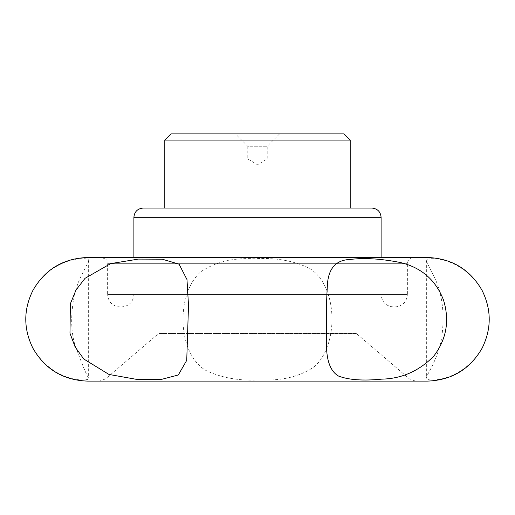 <?xml version="1.0" encoding="UTF-8"?>
<svg xmlns="http://www.w3.org/2000/svg" width="515" height="515" viewBox="0 0 515 515"><rect width="100%" height="100%" fill="white"/><g stroke="black" fill="none" stroke-linecap="round" stroke-linejoin="round"><path stroke-width="0.39" stroke-dasharray="2.58 1.93" d="M143.164 208.054L371.836 208.054M350.206 208.054L164.794 208.054L350.206 208.054M119.982 306.946L395.018 306.946L119.982 306.946C112.476 306.213 108.356 302.093 107.622 294.58L407.378 294.58L407.378 263.68C407.745 259.927 409.805 257.867 413.558 257.5L101.442 257.5L413.558 257.5M257.5 158.942L267.234 158.942L257.5 158.942M279.594 133.894L267.234 146.254L267.234 158.942L257.5 164.794L247.767 158.942L247.767 146.254L267.234 146.254L247.767 146.254L235.407 133.894L279.594 133.894L235.407 133.894M344.026 133.894L170.974 133.894M350.206 140.074L164.794 140.074M482.034 348.314C460.5 384.699 423.13 381.312 426.362 378.094C425.879 375.647 437.608 361.047 441.741 337.351C444.928 313.616 442.301 293.196 433.849 276.085C429.22 267.304 426.729 262.116 426.362 260.519C423.176 257.313 460.442 253.876 482.034 290.299M87.537 381.106L427.463 381.106M87.537 257.5L427.463 257.5M201.069 271.579C215.528 261.942 233.231 257.674 254.178 258.768C274.959 257.423 293.318 260.577 309.251 268.225C338.078 285.342 339.282 345.301 314.021 366.957C299.543 376.652 281.827 380.946 260.886 379.838C240.087 381.184 221.714 378.036 205.768 370.394C176.838 353.155 175.731 293.228 201.069 271.579M32.966 290.299C54.513 253.895 91.85 257.3 88.638 260.519C88.277 262.096 85.786 267.291 81.151 276.085C72.905 292.263 68.25 321.727 74.714 344.142C82.04 364.272 86.681 375.59 88.638 378.094C91.831 381.3 54.526 384.718 32.966 348.314M133.894 257.5L133.894 294.58C133.16 302.093 129.04 306.213 121.527 306.946L393.473 306.946C385.96 306.213 381.84 302.093 381.106 294.58L133.894 294.58L381.106 294.58L381.106 257.5M99.562 381.106L415.438 381.106L99.562 381.106L105.588 378.885L409.412 378.885L105.588 378.885L158.614 333.52L356.386 333.52L409.412 378.885L415.438 381.106M393.473 306.946L121.527 306.946M356.386 333.52L158.614 333.52M407.378 263.68L107.622 263.68L407.378 263.68M133.894 217.33L381.106 217.33M395.018 306.946C402.524 306.213 406.644 302.093 407.378 294.58L107.622 294.58L107.622 263.68L106.991 260.963C107.397 260.043 105.543 258.891 101.442 257.5M88.638 260.519L88.638 378.094M426.362 260.519L426.362 378.094"/><path stroke-width="0.77" d="M381.106 217.33C380.559 211.697 377.469 208.607 371.836 208.054L143.164 208.054C137.531 208.607 134.441 211.697 133.894 217.33L381.106 217.33L381.106 257.5M170.974 133.894L344.026 133.894L350.206 140.074L164.794 140.074L170.974 133.894M482.034 348.314C469.886 369.3 451.694 380.231 427.463 381.106L87.537 381.106C63.3 380.231 45.114 369.3 32.966 348.314C23.387 328.95 23.387 309.605 32.966 290.299C45.114 269.306 63.3 258.376 87.537 257.5L427.463 257.5C451.694 258.376 469.886 269.306 482.034 290.299C491.613 309.637 491.613 328.976 482.034 348.314M350.046 259.476C336.662 259.921 329.175 267.588 327.579 282.471C326.394 299.479 326.053 318.219 326.562 338.69C325.705 358.504 329.684 370.955 338.503 376.04C348.578 379.928 362.959 380.965 381.66 379.143C401.616 378.731 418.965 371.083 433.707 356.213C446.55 339.25 449.801 320.504 443.479 299.988C435.819 280.141 421.54 267.671 400.651 262.573C380.823 258.672 363.957 257.635 350.046 259.476M85.046 278.312L76.014 290.003L70.394 303.708L69.976 333.237L75.164 347.065L83.816 359.045L108.98 374.45L136.848 379.413L160.97 379.516L178.287 374.997L186.739 360.339L188.503 305.421L186.977 279.542L179.066 264.163L162.231 259.193L138.387 259.097L110.667 263.616L85.046 278.312M350.206 208.054L350.206 140.074M133.894 257.5L133.894 217.33M164.794 208.054L164.794 140.074"/></g></svg>
